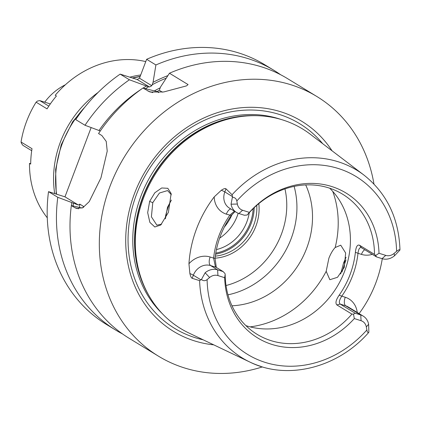 <?xml version="1.0" encoding="UTF-8"?>
<svg xmlns="http://www.w3.org/2000/svg" width="421" height="421" viewBox="0 0 421 421"><rect width="100%" height="100%" fill="white"/><g stroke="black" fill="none" stroke-linecap="round" stroke-linejoin="round"><path stroke-width="0.63" d="M260.894 366.396A109.955 96.062 -58.6 0 1 249.916 362.081L188.882 333A116.938 102.161 -58.6 0 1 146.334 290.722A116.938 102.161 -58.6 0 1 154.449 175.594A116.938 102.161 -58.6 0 1 253.079 115.67A116.938 102.161 -58.6 0 1 282.786 119.974A116.938 102.161 -58.6 0 1 310.151 134.136L363.949 175.083A109.955 96.062 121.4 0 0 338.216 161.769A109.955 96.062 -58.6 0 0 232.066 194.728L225.993 188.845L224.83 191.929L232.508 196.612L231.045 204.201A14.482 12.656 121.4 0 0 236.46 212.405A14.482 12.656 121.4 0 0 238.907 213.521L244.454 215.268L247.201 214.994L247.748 214.405A82.074 71.707 -58.6 0 1 328.69 187.882A82.074 71.707 121.4 0 1 342.568 194.181A82.074 71.707 121.4 0 1 374.49 254.368L375.658 255.505L379 253.258L385.752 255.384A9.657 8.436 121.4 0 0 394.072 253.453L396.577 251.342C398.471 249.806 399.587 249.379 399.924 250.074L399.95 249.174C398.645 217.862 386.646 193.165 363.949 175.083M216.141 267.319L215.378 266.604L213.594 258.089L210.137 256.999A7.241 3.447 -72.5 0 0 210.6 265.572L217.62 269.856L223.162 271.603L216.141 267.319L210.6 265.572A14.482 12.656 121.4 0 0 193.355 275.218L192.192 278.302L199.601 280.639L201.443 279.47C203.238 281.054 205.127 281.096 207.106 279.612L209.605 277.502A9.657 8.436 121.4 0 1 217.931 275.571L224.677 277.697L225.177 274.139A82.074 71.707 -58.6 0 0 257.099 334.327A82.074 71.707 -58.6 0 0 270.977 340.626A82.074 71.707 121.4 0 0 351.919 314.108L336.879 304.936C335.153 303.152 335.926 299.894 339.194 295.163C348.278 282.038 353.677 267.751 355.392 252.305C355.977 246.832 357.329 244.464 359.45 245.196L361.46 247.732L376.506 256.91L375.658 255.505M192.192 278.302C191.36 278.039 190.587 276.455 189.876 273.539L188.95 263.751A111.133 97.088 -58.6 0 1 214.215 196.886L221.346 190.245C223.772 188.655 225.324 188.187 225.993 188.845M149.644 201.391L154.823 192.765L161.706 187.971L167.805 188.308L171.136 193.544L168.416 212.331L160.722 225.03L154.823 226.993L149.86 222.367L147.676 212.631L149.644 201.391L152.77 202.669L159.438 193.013L167.579 190.571L171.352 194.739M232.066 194.728L232.508 196.612M235.06 211.553L231.234 215.515C222.151 228.64 216.752 242.928 215.042 258.373L213.594 258.089C215.305 242.643 220.704 228.356 229.787 215.231L234.439 211.174M368.628 324.307L368.864 332.264L368.475 332.701L368.864 332.264C367.986 333.006 367.317 332.243 366.859 329.99L366.312 326.917L368.628 324.307A14.482 12.656 121.4 0 0 363.207 316.103A14.482 12.656 121.4 0 0 360.76 314.992L355.219 313.245L353.498 314.14L354.319 318.576A84.863 74.138 -58.6 0 1 272.003 344.446A84.863 74.138 -58.6 0 1 224.677 277.697M232.503 197.281C234.834 197.428 236.276 198.659 236.823 200.97L237.37 204.038L231.045 204.201M366.312 326.917A9.657 8.436 -58.6 0 0 361.071 320.707L354.319 318.576M247.201 214.994L249.364 212.379A84.863 74.138 -58.6 0 1 331.68 186.514A84.863 74.138 -58.6 0 1 379 253.258M249.364 212.379L242.612 210.247A9.657 8.436 -58.6 0 1 237.37 204.038M353.498 314.14L351.919 314.108M223.162 271.603L225.04 273.634M217.931 275.571L217.62 269.856A14.482 12.656 121.4 0 0 205.138 272.755L201.443 279.47M231.234 215.515L226.335 214.142A7.241 3.447 107.5 0 1 230.871 208.995M215.042 258.373L216.32 267.43M329.696 188.208A82.074 71.707 121.4 0 1 337.289 286.396A82.074 71.707 121.4 0 1 246.901 325.943A82.074 71.707 -58.6 0 1 245.896 325.622M374.49 254.368L359.45 245.196M399.924 250.074L394.53 255.752A14.482 12.656 121.4 0 1 382.047 258.657L376.506 256.91M382.273 258.726A112.097 97.935 -58.6 0 1 359.108 313.603M345.967 259.846L341.947 272.129M339.194 295.163L341.799 296.158C339.231 300.094 338.689 302.736 340.173 304.073L355.219 313.245M355.392 252.305L357.997 253.295C356.282 268.745 350.882 283.033 341.799 296.158L345.257 297.247A7.241 3.447 -72.5 0 0 345.72 305.82L360.76 314.992L361.071 320.707M372.306 254.347A21.724 18.982 121.4 0 1 361.45 254.384L357.997 253.295C358.587 248.869 359.745 247.011 361.46 247.732L361.113 247.569M332.074 150.823A123.069 107.518 121.4 0 0 280.933 111.823A123.069 107.518 121.4 0 0 134.415 193.781A123.069 107.518 121.4 0 0 194.386 340.852A123.069 107.518 121.4 0 0 213.752 344.852M262.446 366.891A152.081 132.868 121.4 0 1 184.188 367.854A152.081 132.868 -58.6 0 1 158.48 356.182A152.081 132.868 -58.6 0 1 116.464 171.326A152.081 132.868 -58.6 0 1 291.132 84.826A152.081 132.868 121.4 0 1 316.839 96.493L287.511 78.611A152.081 132.868 -58.6 0 0 261.804 66.939A152.081 132.868 -58.6 0 0 169.452 73.222L188.076 84.579L186.461 85.895L163.68 91.967L150.092 92.031L142.961 88.042L156.975 91.562L159.275 90.278L160.569 86.915L169.452 73.222M373.959 184.024A152.081 132.868 121.4 0 0 316.839 96.493M78.522 208.811L74.654 207.59L76.569 208.469L82.863 207.679L89.215 201.643L100.94 177.899L107.223 151.144L106.229 141.409L101.877 135.551L98.556 133.531A152.081 132.868 -58.6 0 1 142.961 88.042M74.654 207.59L71.338 205.564A152.081 132.868 -58.6 0 0 129.152 338.3L158.48 356.182M158.728 92.636L156.975 91.562M162.395 92.183L159.275 90.278M83.632 207.221L83.311 206.269L79.801 204.127L78.427 205.043L57.788 197.302L48.515 191.65L64.971 196.839L78.427 205.043M71.338 205.564L82.121 208.053M167.879 75.612A139.519 121.89 121.4 0 0 153.049 82.332L151.792 85.716L149.497 87.005L146.429 86.031A139.519 121.89 121.4 0 0 143.103 88.073M91.141 127.589L64.971 196.839M85.01 125.269A152.081 132.868 -58.6 0 1 129.415 79.779L120.143 74.122A152.081 132.868 -58.6 0 0 75.738 119.611L85.01 125.269L100.287 130.973M122.516 333.937A152.081 132.868 -58.6 0 1 115.601 330.038A152.081 132.868 -58.6 0 1 57.788 197.302M115.601 330.038L106.329 324.38A152.081 132.868 -58.6 0 1 48.515 191.65M153.049 82.332L155.902 64.96A152.081 132.868 -58.6 0 1 273.966 70.349A152.081 132.868 -58.6 0 1 280.597 74.712M155.902 64.96L146.634 59.303A152.081 132.868 -58.6 0 1 264.693 64.697L273.966 70.349M146.634 59.303L139.488 78.211L137.188 79.501L120.143 74.122M151.792 85.716L139.488 78.211M149.497 87.005L137.188 79.501M129.415 79.779L146.429 86.031M71.738 202.59A139.519 121.89 121.4 0 0 71.444 205.585M140.951 89.457A139.519 121.89 121.4 0 0 98.956 130.552M65.397 84.758A53.109 46.399 121.4 0 0 44.721 102.161M219.609 238.16A40.848 35.685 121.4 0 0 238.186 213.263M216.426 249.579A40.848 35.685 121.4 0 0 249.253 212.71M215.589 254.158A44.237 38.648 121.4 0 0 254.221 207.648M215.305 256.126A44.237 38.648 121.4 0 0 256.736 205.369M258.81 203.611A45.631 39.863 -58.6 0 1 215.063 258.173M227.987 294.826A82.074 71.707 121.4 0 0 294.121 186.382M231.992 305.793A82.074 71.707 121.4 0 0 305.699 184.924M165.448 216.478A82.074 71.707 -58.6 0 1 170.131 201.906M171.405 200.064L167.484 207.311L165.427 218.831M161.648 224.14L156.865 225.161L151.402 216.804L152.77 202.669M346.067 257.268L343.604 262.846L340.668 273.987M344.236 267.477L337.495 277.302L329.853 279.712L326.18 271.319L328.89 258.21C330.722 253.605 332.816 250.042 335.174 247.522L340.747 245.18L345.657 253.01L344.236 267.477M215.757 253.116A43.452 37.964 121.4 0 0 253.147 208.679M48.825 106.118L39.79 100.608L37.411 101.061L36.101 102.182L47.057 108.865A96.562 84.358 121.4 0 1 56.419 96.004L55.214 95.272A96.562 84.358 -58.6 0 1 145.766 61.592M36.101 102.182A96.562 84.358 121.4 0 0 21.05 142.009L32.007 148.692A96.562 84.358 121.4 0 0 30.691 164.09L29.491 163.353L30.696 163.737M47.278 217.825A96.562 84.358 -58.6 0 1 29.491 163.353M140.709 74.98A96.562 84.358 121.4 0 0 129.81 77.175M98.114 92.431A96.562 84.358 121.4 0 0 54.704 193.597M21.05 142.009L21.434 143.35L22.892 145.329L31.701 150.702M39.79 100.608L50.32 103.929M368.67 332.495C338.005 367.817 287.332 380.673 249.916 362.081A109.955 96.062 -58.6 0 1 199.601 280.639M221.346 190.245A7.241 0.742 -159.3 0 1 224.83 191.929A14.482 12.656 121.4 0 0 229.44 208.127L236.46 212.405M214.215 196.886A21.724 18.982 121.4 0 0 226.335 214.142M207.106 279.612A104.171 91.004 121.4 0 0 265.214 362.407A104.171 91.004 121.4 0 0 366.859 329.99M396.577 251.342A104.171 91.004 121.4 0 0 338.468 168.547A104.171 91.004 121.4 0 0 236.823 200.97M201.038 279.902L193.355 275.218A7.241 0.742 20.7 0 0 189.876 273.539M210.137 256.999A21.724 18.982 121.4 0 0 188.95 263.751M205.138 272.755L209.605 277.502M242.612 210.247L238.907 213.521M382.047 258.657L385.752 255.384M394.53 255.752L394.072 253.453M361.45 254.384A7.241 3.447 107.5 0 1 364.712 249.716M363.207 316.103L348.167 306.93A14.482 12.656 121.4 0 0 345.72 305.82L340.173 304.073L336.879 304.936M357.234 312.461A21.724 18.982 121.4 0 0 345.257 297.247M253.079 115.67L251.653 115.691A116.07 101.403 121.4 0 0 153.749 175.173A116.07 101.403 121.4 0 0 145.698 289.443L146.334 290.722M257.641 115.717A115.97 101.319 121.4 0 0 153.512 175.025A115.97 101.319 121.4 0 0 148.46 294.753M280.844 119.385A115.97 101.319 121.4 0 0 279.039 118.796A115.97 101.319 121.4 0 0 151.207 174.883A115.97 101.319 121.4 0 0 162.348 313.703M322.723 143.708A119.927 104.776 121.4 0 0 279.312 114.433A119.927 104.776 121.4 0 0 136.536 194.297A119.927 104.776 121.4 0 0 194.976 337.621A119.927 104.776 121.4 0 0 203.143 339.8M152.76 92.599L147.945 91.078M83.311 206.269A132.773 115.996 121.4 0 0 83.184 207.495M73.143 205.932A137.599 120.211 -58.6 0 1 73.412 203.117M79.801 204.127A132.773 115.996 121.4 0 0 79.506 207.253M152.113 84.805A137.599 120.211 -58.6 0 1 166.211 78.169M160.233 87.805A132.773 115.996 121.4 0 0 154.523 90.799M145.487 88.626A137.599 120.211 -58.6 0 1 148.66 86.737M140.098 76.596A96.562 84.358 121.4 0 0 132.841 78.127M84.763 107.255A96.562 84.358 121.4 0 0 56.609 194.202M224.325 227.082A45.058 39.363 121.4 0 0 232.145 214.3M226.03 285.527A76.043 66.434 121.4 0 0 284.954 188.903M335.174 247.522A96.562 84.358 121.4 0 0 332.743 191.397M250.132 326.87A96.562 84.358 121.4 0 0 326.18 271.319M344.731 262.909L343.604 262.846M56.24 194.086L55.63 169.442L61.219 144.787L72.601 121.837L88.973 102.198M132.294 77.953L140.198 76.327"/></g></svg>
